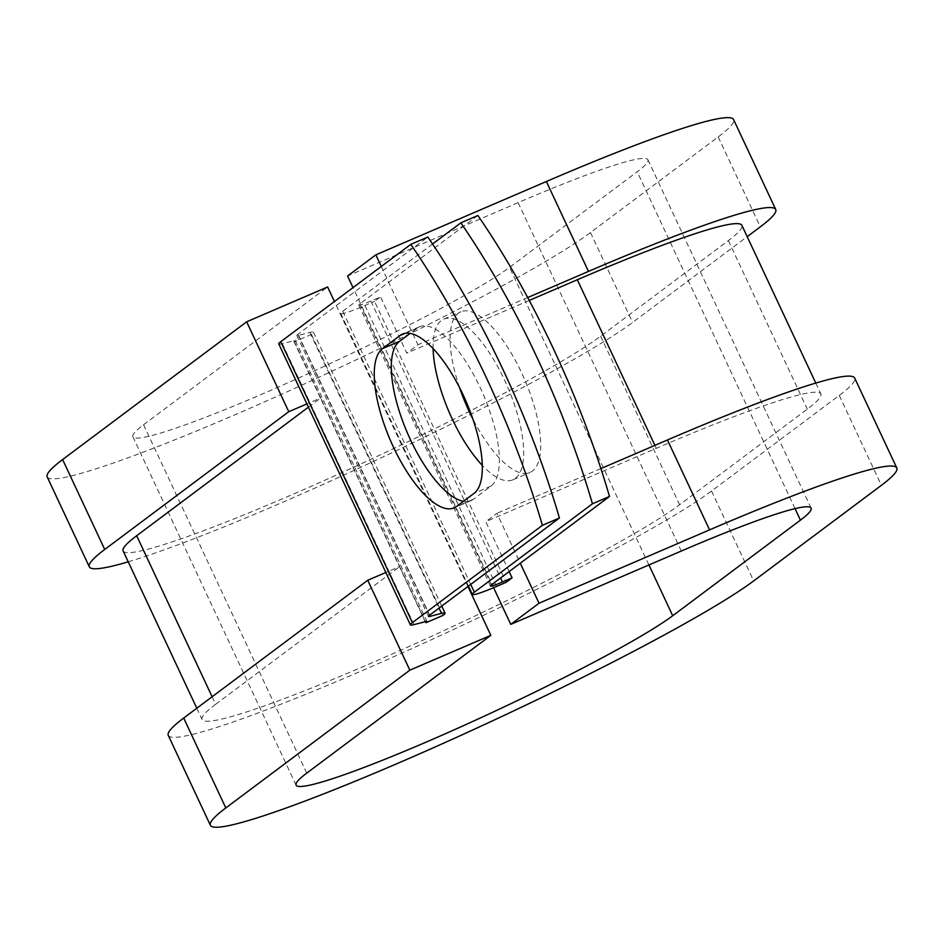 <?xml version="1.0" encoding="UTF-8"?>
<svg xmlns="http://www.w3.org/2000/svg" width="944" height="944" viewBox="0 0 944 944"><rect width="100%" height="100%" fill="white"/><g stroke="black" fill="none" stroke-linecap="round" stroke-linejoin="round"><path stroke-width="0.71" stroke-dasharray="4.72 3.54" d="M463.457 501.299A87.473 31.836 -113.3 0 0 471.15 500.568A87.473 31.836 -113.3 0 0 473.569 499.164L491.045 486.077A87.473 31.836 -113.3 0 0 480.177 387.583A87.473 31.836 -113.3 0 0 419.502 326.777A87.473 31.836 -113.3 0 0 417.083 328.182L410.144 333.374M459.563 387.606A87.473 31.836 66.7 0 1 460.837 311.78A87.473 31.836 66.7 0 1 521.513 372.585A87.473 31.836 66.7 0 1 529.962 472.496A87.473 31.836 66.7 0 1 472.861 418.994M433.107 348.584A87.473 31.836 66.7 0 1 443.798 319.119A87.473 31.836 66.7 0 1 504.474 379.913A87.473 31.836 66.7 0 1 512.911 479.823A87.473 31.836 66.7 0 1 482.266 465.345M477.888 215.503L359.794 303.909A19.918 1.617 154.9 0 0 358.791 305.03A19.918 1.617 154.9 0 0 370.886 301.03L380.479 296.912L374.532 301.36L506.137 582.318M432.553 244.012L342.743 311.249A39.849 3.245 154.9 0 0 340.76 313.479A39.849 3.245 154.9 0 0 364.939 305.49L374.532 301.36M278.787 343.923A39.849 3.245 -25.1 0 0 282.35 343.687L293.631 340.76A19.918 1.617 154.9 0 1 295.413 340.642A19.918 1.617 154.9 0 1 294.41 341.763L311.461 334.436A39.849 3.245 154.9 0 0 313.455 332.194A39.849 3.245 154.9 0 0 309.892 332.43L298.611 335.356A19.918 1.617 -25.1 0 1 296.829 335.474A19.918 1.617 -25.1 0 1 297.82 334.353L427.821 237.038M311.461 334.436L443.066 615.382M529.242 300.44L406.793 353.103L380.479 296.912M509.146 571.58L485.759 521.666L496.91 513.324L520.297 563.238M212.117 696.766L215.645 704.295A271.129 22.054 154.9 0 0 202.11 719.54A271.129 22.054 154.9 0 0 411.195 645.531A271.129 22.054 154.9 0 0 679.609 504.757L807.321 409.153A271.129 22.054 154.9 0 0 820.855 393.919A271.129 22.054 154.9 0 0 656.292 448.329L485.759 521.666M123.145 550.966A271.129 22.054 154.9 0 0 332.229 476.956A271.129 22.054 154.9 0 0 600.644 336.182L728.355 240.59A271.129 22.054 154.9 0 0 741.89 225.345M308.417 407.171L320.736 397.955L399.701 566.53L385.848 572.477M215.645 704.295L399.701 566.53L425.52 621.648M294.41 341.763L320.736 397.955L306.883 403.914M381.27 266.456L417.956 344.749L406.793 353.103M527.696 297.561L417.956 344.749M493.594 587.699L353.021 287.601M306.765 773.124L143.571 424.741A213.851 17.405 154.9 0 0 132.892 436.765A213.851 17.405 154.9 0 0 297.808 378.391A213.851 17.405 154.9 0 0 509.524 267.353L637.235 171.761A213.851 17.405 154.9 0 0 647.914 159.737A213.851 17.405 154.9 0 0 518.114 202.653L347.581 276.002M600.891 468.602L496.91 513.324M47.2 476.909A308.476 25.099 154.9 0 0 285.1 392.704A308.476 25.099 154.9 0 0 590.484 232.531L718.195 136.939A308.476 25.099 154.9 0 0 733.606 119.593M168.28 735.388A308.476 25.099 154.9 0 0 406.168 651.183A308.476 25.099 154.9 0 0 711.564 491.01L839.275 395.418A308.476 25.099 154.9 0 0 854.686 378.072M128.219 561.81A308.476 25.099 154.9 0 0 396.504 450.571A308.476 25.099 154.9 0 0 632.598 322.435L747.2 236.661M143.571 424.741L327.627 286.976M467.929 586.484L334.436 301.514M417.083 328.182L405.141 333.315M364.939 305.49L496.544 586.436M297.82 334.353L429.426 615.299M342.743 311.249L470.702 584.407M359.794 303.909L491.399 584.867M298.611 335.356L429.662 615.134M309.892 332.43L439.031 608.113M370.886 301.03L500.615 577.964M654.912 445.367L656.292 448.329M728.355 240.59L807.321 409.153M600.644 336.182L679.609 504.757M293.631 340.76L425.237 621.718M282.35 343.687L413.956 624.633M473.569 499.164L456.53 506.491M491.045 486.077L473.994 493.405M681.308 551.036L518.114 202.653M718.195 136.939L760.309 226.843M795.037 508.627L637.235 171.761M839.275 395.418L881.389 485.322M590.484 232.531L632.598 322.435M648.929 564.96L509.524 267.353M711.564 491.01L753.678 580.914M419.502 326.777L402.463 334.105M512.911 479.823L529.962 472.496M296.829 335.474L428.434 616.42M313.455 332.194L441.745 606.083M340.76 313.479L468.448 586.094M358.791 305.03L490.408 585.988M815.781 383.075L820.855 393.919M196.8 708.224L202.11 719.54M295.413 340.642L427.018 621.589M443.798 319.119L460.837 311.78M471.15 500.568L454.099 507.896M647.914 159.737L811.108 508.12M132.892 436.765L296.086 785.148"/><path stroke-width="1.42" d="M463.138 394.911A87.473 31.836 -113.3 0 0 402.463 334.105A87.473 31.836 -113.3 0 0 400.032 335.509L382.556 348.596A87.473 31.836 -113.3 0 0 391.831 443.621A87.473 31.836 -113.3 0 0 454.099 507.896A87.473 31.836 -113.3 0 0 456.53 506.491L473.994 493.405A87.473 31.836 -113.3 0 0 463.138 394.911M472.861 418.994A87.473 31.836 66.7 0 1 469.274 411.69A87.473 31.836 66.7 0 1 459.563 387.606M482.266 465.345A87.473 31.836 66.7 0 1 452.235 419.018A87.473 31.836 66.7 0 1 433.107 348.584M592.454 503.789A389.105 141.635 -113.3 0 0 460.849 222.843L477.888 215.503A389.105 141.635 66.7 0 1 609.505 496.461L592.454 503.789L474.348 592.195A39.849 3.245 154.9 0 0 472.366 594.437A39.849 3.245 154.9 0 0 496.544 586.436L506.137 582.318L512.085 577.858L509.146 571.58M609.505 496.461L491.399 584.867A19.918 1.617 154.9 0 0 490.408 585.988A19.918 1.617 154.9 0 0 502.491 581.988L512.085 577.858M460.849 222.843L432.553 244.012M441.745 606.083L445.061 613.14A39.849 3.245 154.9 0 1 443.066 615.382L426.027 622.71A19.918 1.617 154.9 0 0 427.018 621.589A19.918 1.617 154.9 0 0 425.237 621.718L413.956 624.633A39.849 3.245 -25.1 0 1 410.392 624.881A39.849 3.245 -25.1 0 1 412.386 622.639L542.387 525.324L559.426 517.996A389.105 141.635 66.7 0 0 427.821 237.038L410.782 244.378A389.105 141.635 66.7 0 1 542.387 525.324M410.392 624.881L278.787 343.923A39.849 3.245 -25.1 0 1 280.781 341.681L410.782 244.378M410.144 333.374L399.607 341.268A87.473 31.836 -113.3 0 0 404.905 426.912A87.473 31.836 -113.3 0 0 463.457 501.299M445.061 613.14A39.849 3.245 154.9 0 0 441.497 613.376L430.216 616.302A19.918 1.617 -25.1 0 1 428.434 616.42A19.918 1.617 -25.1 0 1 429.426 615.299L559.426 517.996M815.781 383.075L741.89 225.345A271.129 22.054 154.9 0 0 577.327 279.754L529.242 300.44M308.417 407.171L136.679 535.732A271.129 22.054 154.9 0 0 123.145 550.966L196.8 708.224M426.027 622.71L425.52 621.648M747.2 236.661L760.309 226.843A308.476 25.099 154.9 0 0 775.72 209.497L733.606 119.593A308.476 25.099 154.9 0 0 546.364 181.508L375.842 254.845L381.27 266.456M775.72 209.497A308.476 25.099 154.9 0 0 588.49 271.412L527.696 297.561M225.805 807.946A308.476 25.099 154.9 0 0 210.394 825.292L168.28 735.388A308.476 25.099 154.9 0 1 183.691 718.042L225.805 807.946L409.849 670.169L490.821 635.347L306.765 773.124A213.851 17.405 154.9 0 0 296.086 785.148A213.851 17.405 154.9 0 0 461.002 726.774A213.851 17.405 154.9 0 0 672.718 615.736L800.429 520.144A213.851 17.405 154.9 0 0 811.108 508.12A213.851 17.405 154.9 0 0 681.308 551.036L510.775 624.373L493.594 587.699M353.021 287.601L347.581 276.002L375.842 254.845M210.394 825.292A308.476 25.099 154.9 0 0 448.282 741.087A308.476 25.099 154.9 0 0 753.678 580.914L881.389 485.322A308.476 25.099 154.9 0 0 896.8 467.976L854.686 378.072A308.476 25.099 154.9 0 0 667.443 439.975L600.891 468.602M520.297 563.238L539.024 603.228L510.775 624.373M896.8 467.976A308.476 25.099 154.9 0 0 709.558 529.879L539.024 603.228M334.436 301.514L327.627 286.976L246.655 321.798L62.611 459.563A308.476 25.099 154.9 0 0 47.2 476.909L89.314 566.813A308.476 25.099 154.9 0 0 128.219 561.81M62.611 459.563L104.725 549.467A308.476 25.099 154.9 0 0 89.314 566.813M104.725 549.467L288.77 411.702L306.883 403.914M246.655 321.798L288.77 411.702M490.821 635.347L467.929 586.484M183.691 718.042L367.735 580.265L409.849 670.169M385.848 572.477L367.735 580.265M405.141 333.315L400.032 335.509M280.781 341.681L412.386 622.639M470.702 584.407L474.348 592.195M429.662 615.134L430.216 616.302M439.031 608.113L441.497 613.376M500.615 577.964L502.491 581.988M577.327 279.754L654.912 445.367M136.679 535.732L212.117 696.766M399.607 341.268L382.556 348.596M546.364 181.508L588.49 271.412M667.443 439.975L709.558 529.879M800.429 520.144L795.037 508.627M672.718 615.736L648.929 564.96M468.448 586.094L472.366 594.437"/></g></svg>
